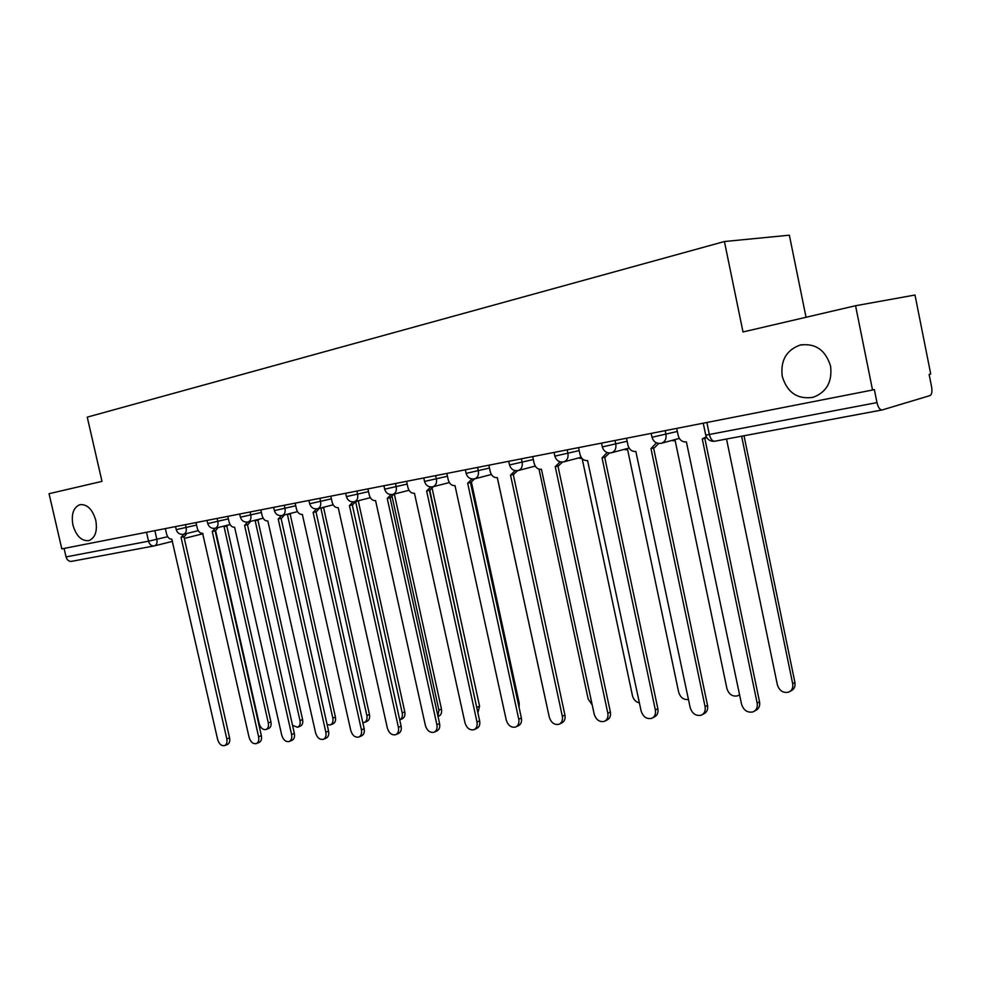 <?xml version="1.0" encoding="UTF-8"?>
<svg xmlns="http://www.w3.org/2000/svg" width="981" height="981" viewBox="0 0 981 981"><rect width="100%" height="100%" fill="white"/><g stroke="black" fill="none" stroke-linecap="round" stroke-linejoin="round"><path stroke-width="1.47" d="M95.77 520.261C97.585 531.113 95.267 537.895 88.842 540.617C81.533 541.254 76.224 536.067 72.925 525.056C71.086 514.191 73.428 507.398 79.927 504.663C87.174 504.062 92.459 509.262 95.77 520.261M830.588 366.207C832.379 381.842 826.566 392.204 813.139 397.317C797.553 399.635 787.24 392.633 782.237 376.348C780.349 360.603 786.296 350.18 800.079 345.079C815.407 342.958 825.585 350.009 830.588 366.207M806.039 317.268L789.362 235.195L724.419 241.522L743.009 331.958L855.555 305.729L872.538 390.021L61.815 548.87L49.05 493.701L101.987 481.364L87.248 417.133L724.419 241.522M855.555 305.729L914.991 295.023L930.724 374.006L929.13 374.435L931.582 386.722C932.342 391.578 931.815 394.546 929.976 395.601L882.238 409.935L714.585 441.254C712.218 441.131 710.477 438.875 709.349 434.485L876.965 402.59C878.118 407.323 879.773 409.788 881.944 409.997L714.585 441.254C710.085 441.548 707.129 439.5 705.719 435.086L709.349 434.485L706.86 422.48M71.736 561.328L71.417 561.39C68.78 561.475 66.99 559.979 66.046 556.901L148.548 541.193L167.665 536.705M64.084 548.428L66.046 556.901M876.965 402.59L874.341 389.531L872.538 390.021M676.694 428.39L678.19 435.564C679.551 440.101 682.285 442.21 686.393 441.916L741.55 704.199C743.672 710.416 747.51 712.979 753.065 711.887C756.425 710.318 757.798 707.399 757.16 703.144L702.261 438.924L706.295 436.766M706.774 437.636L703.267 438.703M704.812 438.274L759.539 701.844C760.177 706.087 758.816 708.993 755.456 710.563L754.647 711.017M726.516 439.022L777.369 684.824C779.417 690.82 783.169 693.273 788.626 692.169C791.937 690.624 793.286 687.791 792.673 683.683L741.611 436.202M744.015 435.76L794.904 682.457C795.505 686.565 794.156 689.385 790.858 690.943L790.183 691.311M626.491 438.237L627.963 445.239C629.287 449.666 631.911 451.738 635.847 451.468L690.183 707.657C692.23 713.69 695.885 716.216 701.17 715.21C704.407 713.702 705.719 710.845 705.081 706.651L650.979 448.599L656.436 442.848M658.705 443.473L654.511 447.704L651.924 448.403M653.591 447.949L707.534 705.376C708.159 709.557 706.86 712.402 703.61 713.91L702.531 714.487M578.545 447.63L580.004 454.473C581.292 458.801 583.818 460.837 587.57 460.58L641.12 710.967C643.082 716.829 646.577 719.306 651.605 718.386C654.744 716.927 655.995 714.143 655.357 710.011L602.04 457.845L607.153 452.572M609.495 453.014L605.142 457.048M604.688 457.183L657.859 708.748C658.484 712.868 657.245 715.652 654.106 717.111L652.782 717.785M671.482 440.53L675.198 440.788L726.921 688.601C728.908 694.425 732.488 696.841 737.675 695.823L739.564 694.671M623.842 449.47L627.656 449.85L678.668 692.206C680.422 697.601 683.683 700.029 688.466 699.465M532.708 456.606L534.142 463.302C535.405 467.532 537.833 469.531 541.426 469.298L594.192 714.131C596.092 719.833 599.44 722.261 604.222 721.415C607.251 720.017 608.453 717.283 607.815 713.212L555.258 466.686L560.09 461.806M562.505 462.063L558.385 465.889M557.956 466.012L610.366 711.973C611.004 716.032 609.802 718.766 606.773 720.164L605.24 720.912M488.857 465.202L490.267 471.751C491.506 475.883 493.835 477.845 497.281 477.637L549.286 717.16C551.126 722.715 554.326 725.094 558.888 724.321C561.806 722.972 562.959 720.287 562.321 716.277L510.525 475.135L515.074 470.598M517.563 470.672L513.664 474.338M513.259 474.461L564.921 715.051C565.547 719.061 564.406 721.734 561.475 723.083L559.771 723.892M446.846 473.431L448.231 479.832C449.445 483.891 451.701 485.816 455 485.62L506.257 720.054C508.035 725.462 511.101 727.816 515.466 727.093C518.287 725.793 519.39 723.169 518.753 719.22L467.679 483.228L471.984 478.973M474.559 478.863L470.843 482.431M470.451 482.542L521.377 718.018C522.015 721.955 520.911 724.579 518.091 725.879L516.239 726.737M578.287 458.029L582.064 458.519M582.162 458.63L632.451 695.664C633.542 699.649 635.86 702.065 639.404 702.911M534.657 466.233L535.675 466.698M539.023 469.151L588.159 698.987L592.254 705.045M497.318 477.624L546.613 704.738M406.563 481.315L407.937 487.594C409.126 491.567 411.297 493.455 414.473 493.284L464.994 722.838C466.723 728.11 469.666 730.416 473.835 729.754C476.558 728.503 477.612 725.928 476.987 722.028L426.625 490.978L430.696 486.968M433.369 486.674L429.801 490.181M429.42 490.292L479.648 720.851C480.273 724.738 479.219 727.301 476.484 728.552L474.51 729.447M471.432 482.272L519.219 703.218L519.084 707.411M367.924 488.894L369.273 495.037C370.438 498.924 372.535 500.788 375.576 500.629L425.398 725.511C427.066 730.649 429.899 732.917 433.884 732.304C436.52 731.09 437.526 728.564 436.901 724.738L387.25 498.422L391.112 494.608M393.847 494.166L390.426 497.625M390.07 497.735L439.586 723.573C440.211 727.399 439.206 729.913 436.57 731.127L434.473 732.047M477.244 709.827L429.764 490.206M432.229 488.746L479.574 706.197L477.894 712.807M330.818 496.165L332.142 502.186C333.282 506 335.306 507.827 338.237 507.68L387.36 728.074C388.979 733.101 391.701 735.321 395.527 734.757C398.078 733.58 399.034 731.103 398.409 727.326L349.444 505.558L353.123 501.916M355.907 501.365L352.633 504.774M352.277 504.872L401.119 726.185C401.744 729.95 400.775 732.427 398.225 733.592L396.042 734.524M437.931 715.995L438.912 710.158L392.142 496.827M395.637 493.701L394.705 494.019M394.362 494.117L441.462 709.079C442.051 712.733 441.082 715.149 438.544 716.314L438.041 716.535M295.146 503.155L296.458 509.053C297.574 512.793 299.536 514.596 302.356 514.461L350.781 730.538C352.375 735.443 354.987 737.638 358.654 737.099C361.118 735.971 362.038 733.543 361.425 729.827L313.123 512.425L316.63 508.918M319.45 508.281L316.556 511.579L313.871 512.254M315.968 511.726L364.147 728.687C364.76 732.402 363.841 734.83 361.376 735.958L359.107 736.915M355.833 501.585L357.268 501.009M399.733 719.895C401.965 718.644 402.799 716.314 402.21 712.905L355.698 501.978M359.953 500.335L356.361 501.463M358.298 500.984L404.785 711.838C405.374 715.443 404.442 717.822 401.989 718.938L399.88 719.833M260.836 509.875L262.135 515.663C263.227 519.329 265.128 521.095 267.838 520.972L315.612 732.905C317.145 737.7 319.671 739.858 323.19 739.367C325.582 738.276 326.465 735.885 325.839 732.218L278.199 519.023L281.547 515.614M284.392 514.939L281.608 518.189L278.898 518.863M281.057 518.324L328.574 731.103C329.199 734.769 328.316 737.148 325.925 738.239L323.595 739.196M362.823 722.727L364.184 722.531C366.575 721.44 367.458 719.11 366.869 715.541L320.885 508.244L322.724 507.459M325.422 506.772L321.584 508.084M323.583 507.594L369.457 714.499C370.045 718.055 369.15 720.385 366.771 721.476L364.589 722.372M227.813 516.349L229.088 522.027C230.167 525.62 232.006 527.361 234.618 527.251L281.743 735.198C283.239 739.882 285.679 742.004 289.052 741.55C291.357 740.483 292.215 738.141 291.59 734.524L244.6 525.362L247.801 522.051M250.658 521.34L247.985 524.541L245.262 525.215M247.457 524.676L294.349 733.432C294.962 737.038 294.116 739.38 291.798 740.434L289.407 741.403M327.139 724.628L330.241 724.959C332.547 723.904 333.405 721.611 332.817 718.092L287.433 514.608L289.37 513.688M292.08 513.014L288.083 514.473M290.131 513.958L335.416 717.062C336.005 720.569 335.146 722.85 332.841 723.917L330.609 724.812M196.004 522.579L197.267 528.146C198.321 531.677 200.099 533.394 202.613 533.296L249.1 737.393C250.572 741.979 252.926 744.064 256.164 743.647C258.408 742.617 259.217 740.312 258.604 736.756L212.239 531.481L215.317 528.219M218.187 527.508L215.612 530.66L212.852 531.346M215.109 530.782L261.363 735.676C261.976 739.233 261.167 741.526 258.923 742.556L256.482 743.512M292.522 725.327L297.513 727.289C299.745 726.271 300.566 724.027 299.978 720.557L255.17 520.752L257.181 519.722M259.891 519.035L255.796 520.617M257.893 520.102L302.602 719.527C303.178 722.997 302.356 725.241 300.125 726.259L297.832 727.166M165.348 528.587L166.586 534.056C167.616 537.527 169.345 539.207 171.773 539.121L217.647 739.515C219.07 744.003 221.35 746.051 224.465 745.658C226.636 744.665 227.42 742.409 226.807 738.901L181.056 537.367L184.011 534.167M186.881 533.456L184.403 536.558L181.644 537.245M183.925 536.681L229.566 737.835C230.179 741.342 229.407 743.586 227.236 744.591L224.759 745.548M212.742 531.371L215.612 530.66L259.168 723.61C260.566 727.976 262.822 729.962 265.937 729.545C268.095 728.552 268.892 726.345 268.304 722.923L224.06 526.674L226.096 525.546M228.818 524.872L224.649 526.552M226.783 526.024L270.928 721.918C271.504 725.327 270.719 727.534 268.549 728.527L266.219 729.435M176.237 529.666L196.568 525.068M185.446 524.651L186.12 527.619C186.684 531.113 185.863 533.333 183.655 534.253L183.472 534.302M207.727 523.56L228.389 518.875M217.157 518.434L217.843 521.451C218.42 525.019 217.561 527.288 215.268 528.232L215.072 528.281M240.406 517.208L261.412 512.45M250.094 511.984L250.793 515.062C251.357 518.691 250.462 521.009 248.083 521.99L247.874 522.039M274.373 510.611L295.722 505.779M284.318 505.276L285.017 508.416C285.594 512.119 284.637 514.485 282.172 515.491L281.952 515.54M309.677 503.756L331.406 498.839M319.892 498.299L320.603 501.512C321.179 505.289 320.186 507.692 317.623 508.747L317.378 508.796M346.416 496.619L368.525 491.616M356.912 491.052L357.636 494.326C358.212 498.176 357.17 500.641 354.509 501.72L354.239 501.781M384.662 489.2L407.176 484.087M395.478 483.498L396.214 486.834C396.79 490.758 395.686 493.284 392.915 494.399L392.633 494.461M424.528 481.45L447.459 476.251M435.674 475.613L436.41 479.035C436.986 483.032 435.834 485.62 432.94 486.772L432.646 486.846M466.11 473.382L489.47 468.06M477.6 467.41L478.348 470.892C478.936 474.976 477.71 477.624 474.706 478.826L474.375 478.9M509.519 464.945L533.333 459.525M521.389 458.826L522.15 462.394C522.726 466.564 521.451 469.274 518.299 470.524L517.943 470.598M554.878 456.14L579.182 450.598M567.153 449.862L567.925 453.504C568.502 457.771 567.153 460.543 563.867 461.843L563.486 461.928M602.322 446.919L627.129 441.254M615.026 440.481L615.81 444.209C616.399 448.562 614.964 451.419 611.531 452.756L611.126 452.854M652.009 437.268L677.344 431.468M665.179 430.647L665.976 434.473C666.553 438.924 665.044 441.855 661.452 443.253L660.998 443.363M154.875 530.635L156.862 539.366C157.426 542.8 156.653 544.958 154.532 545.853L153.968 545.963C151.332 546.037 149.517 544.443 148.548 541.193L146.512 532.278M203.03 533.738L184.318 538.41L203.03 533.738M71.417 561.39L154.532 545.853L172.582 541.34L154.642 545.816M705.695 434.926L703.254 423.191M757.16 703.144L759.539 701.844M794.904 682.457L792.673 683.683M705.081 706.651L707.534 705.376M655.357 710.011L657.859 708.748M607.815 713.212L610.366 711.973M562.321 716.277L564.921 715.051M518.753 719.22L521.377 718.018M476.987 722.028L479.648 720.851M519.219 703.218L518.275 703.635M436.901 724.738L439.586 723.573M479.574 706.197L477.048 707.301M398.409 727.326L401.119 726.185M441.462 709.079L438.912 710.158M361.425 729.827L364.147 728.687M404.785 711.838L402.21 712.905M325.839 732.218L328.574 731.103M369.457 714.499L366.869 715.541M291.59 734.524L294.349 733.432M335.416 717.062L332.817 718.092M258.604 736.756L261.363 735.676M302.602 719.527L299.978 720.557M226.807 738.901L229.566 737.835M270.928 721.918L268.304 722.923M651.188 433.394L652.034 437.391C653.591 442.051 656.73 444.001 661.452 443.253L679.318 438.409M601.525 443.13L602.346 447.029C603.879 451.579 606.932 453.48 611.531 452.756L629.091 448.059M554.081 452.413L554.903 456.239C556.386 460.665 559.378 462.541 563.867 461.843L581.12 457.281M508.734 461.303L509.544 465.043C511.003 469.372 513.921 471.199 518.299 470.524L535.258 466.073M465.337 469.801L466.134 473.467C467.557 477.686 470.414 479.476 474.706 478.826L491.358 474.497M423.767 477.955L424.552 481.536C425.95 485.669 428.746 487.41 432.94 486.772L449.323 482.566M383.914 485.754L384.687 489.274C386.06 493.308 388.795 495.013 392.915 494.399L409.016 490.292M345.668 493.247L346.428 496.693C347.777 500.641 350.462 502.321 354.509 501.72L370.34 497.698M308.941 500.445L309.689 503.829C311.014 507.692 313.662 509.323 317.623 508.747L333.184 504.81M273.65 507.361L274.386 510.672C275.686 514.461 278.285 516.067 282.172 515.491L297.488 511.653M239.695 514.019L240.431 517.269C241.694 520.972 244.257 522.542 248.083 521.99L263.153 518.226M207.016 520.42L207.739 523.609C208.99 527.238 211.504 528.784 215.268 528.232L230.094 524.553M175.538 526.589L176.249 529.715C177.475 533.284 179.952 534.792 183.655 534.253L198.248 530.647M800.079 345.079L801.992 344.674M602.91 457.661L605.559 456.95M556.08 466.515L558.778 465.791M511.297 474.976L514.019 474.252M468.415 483.081L471.174 482.358M427.324 490.843L430.107 490.12M387.9 498.287L390.708 497.563M350.07 505.436L352.89 504.712M394.963 493.958L393.822 494.252M313.712 512.303L316.556 511.579M358.874 500.837L356.201 501.512M278.763 518.9L281.608 518.189M324.135 507.447L321.437 508.133M245.127 525.252L247.985 524.541M290.658 513.823L287.96 514.51M258.395 519.967L255.685 520.653M181.534 537.269L184.403 536.558M227.261 525.902L224.551 526.576"/></g></svg>
